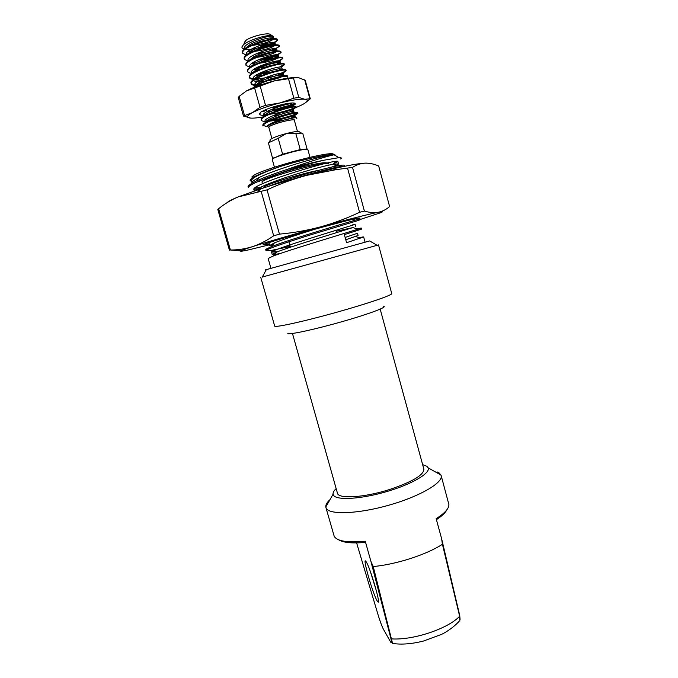 <?xml version="1.0" encoding="UTF-8"?>
<svg xmlns="http://www.w3.org/2000/svg" width="678" height="678" viewBox="0 0 678 678"><rect width="100%" height="100%" fill="white"/><g stroke="black" fill="none" stroke-linecap="round" stroke-linejoin="round"><path stroke-width="1.02" d="M270.107 139.846L270.802 139.185C273.598 137.456 278.785 135.575 286.353 133.541L278.192 138.287L268.403 142.88L272.7 158.694M310.007 157.338L307.897 149.685L306.753 149.329C301.82 148.872 277.099 155.728 273.098 158.66L272.302 159.559L274.437 167.203M271.886 138.541L268.819 127.218C269.302 124.735 294.506 117.972 294.371 120.353L297.439 131.456M278.192 138.287L282.616 154.203L300.244 149.584L307.142 149.253L302.82 133.591L301.574 133.142L286.353 133.541C292.184 132.066 296.294 131.371 298.693 131.447L299.752 132.074M300.244 149.584L295.854 133.702M294.481 120.743L294.608 120.574C297.1 117.353 269.166 124.532 268.522 127.294L268.903 127.837M262.954 126.04L263.132 125.472C264.979 120.726 298.337 110.929 297.879 113.319L297.667 112.565L294.379 112.514C288.93 113.175 274.192 117.667 267.115 121.523C264.488 122.947 263.047 124.116 262.793 125.04L262.954 126.04M296.405 118.752L296.905 118.243C297.117 117.726 296.083 117.599 293.811 117.87L283.819 120.116C274.743 122.489 269.09 124.642 266.861 126.583L263.132 125.472M244.377 49.045C242.546 48.63 241.749 47.884 241.978 46.807L243.402 44.841C247.995 40.273 266.615 34.637 272.048 35.578L273.59 36.968L271.141 38.883M268.658 40.129L253.14 44.977M249.394 45.494L248.826 45.485L249.309 45.587M258.496 45.875L270.98 43.756C274.861 42.146 277.014 40.883 277.438 39.943M256.182 48.536L251.207 49.197M249.563 49.308L245.36 49.214M278.548 113.48C284.997 112.014 289.981 110.539 293.498 109.039L296.21 107.268C296.591 104.632 261.505 115.141 261.31 119.735L261.31 120.167C261.691 121.108 263.556 121.515 266.903 121.379L267.259 121.362M269.53 121.193C279.777 119.82 288.353 117.752 295.277 114.98L297.879 113.319M296.21 107.268L295.998 106.505L292.532 106.421L279.463 109.692L265.573 115.302C264.42 115.769 260.683 118.438 261.098 118.972L261.31 120.167M266.954 120.616L267.979 120.557M271.853 120.15C281.294 118.938 295.396 114.785 297.303 113.082M260.801 112.09L259.623 114.107C259.945 114.989 261.496 115.421 264.276 115.421M263.395 114.667L266.2 114.599M269.471 114.294C280.853 112.828 292.964 109.005 295.693 107.005M270.022 110.065C278.048 108.963 284.607 107.387 289.692 105.361L291.955 102.997M274.743 76.165L282.701 73.343L286.15 70.783C286.302 67.308 251.089 77.784 251.123 83.233L251.148 83.741C251.487 84.716 252.979 85.267 255.614 85.403M257.021 85.428L259.454 85.335M286.15 70.783L285.947 70.02C285.379 69.41 283.853 69.283 281.362 69.656L269.141 72.546L256.343 77.775C254.258 78.656 250.572 81.716 250.911 82.462L251.148 83.741M251.114 83.343C252.224 84.36 254.114 84.801 256.776 84.674M258.462 84.631L262.64 84.25M281.294 67.19L284.472 64.681C284.582 61.071 249.343 71.537 249.419 77.123L249.445 77.648C249.775 78.614 251.199 79.19 253.716 79.36M255.047 79.411L273.276 76.572M284.472 64.681L284.26 63.918C283.938 63.283 282.345 63.139 279.48 63.495L267.395 66.334L254.818 71.478C252.386 72.605 249.19 75.233 249.207 76.36L249.445 77.648M249.402 77.25C250.182 78.173 251.979 78.648 254.801 78.656M280.76 73.317C281.879 73.004 286.133 70.817 285.819 70.495M275.471 62.868L279.048 61.418L282.785 58.571C282.862 54.816 247.597 65.283 247.716 71.004L247.741 71.546C248.063 72.512 249.428 73.105 251.835 73.317M260.072 72.944L268.005 71.487M282.785 58.571L282.573 57.808C282.218 57.13 280.548 56.969 277.582 57.333L265.657 60.113L253.292 65.173C249.707 67.13 247.775 68.817 247.504 70.241L247.741 71.546M251.513 72.554L252.843 72.631M279.506 67.13L284.167 64.359M261.598 60.156C267.971 58.859 273.175 57.291 277.217 55.46L281.099 52.46C281.141 48.562 245.851 59.011 246.004 64.885L246.038 65.435L249.962 67.258M257.826 67.012L264.589 65.885M281.099 52.46L280.887 51.689C280.616 50.969 278.878 50.799 275.675 51.164L265.496 53.409C259.988 55.087 255.42 56.901 251.784 58.859C247.962 60.927 245.961 62.681 245.792 64.122L246.038 65.435M260.208 65.91C272.175 63.893 281.234 60.249 282.489 58.266M273.497 50.299L279.412 46.333C279.412 42.29 244.105 52.74 244.292 58.757L244.334 59.325L248.097 61.19M279.412 46.333L279.2 45.57C278.7 44.79 276.887 44.595 273.759 44.985L261.708 47.807L250.284 52.528C246.368 54.655 244.3 56.477 244.08 57.994L244.334 59.325M257.801 60.011L273.065 56.282C277.59 54.638 280.167 53.265 280.811 52.164M258.123 48.163C264.327 46.926 269.463 45.375 273.522 43.528L277.726 40.205C277.683 36.019 242.351 46.468 242.58 52.621L242.622 53.198L246.25 55.113M277.726 40.205L277.514 39.443C276.836 38.604 274.946 38.383 271.836 38.799L260.301 41.46L248.792 46.18C245.275 47.926 241.868 51.036 242.368 51.859L242.622 53.198M255.47 54.096L264.742 52.274M268.208 51.308C274.497 49.325 278.141 47.57 279.124 46.062L279.158 45.994M287.735 77.284L287.836 76.885C288.142 74.173 261.013 81.275 254.403 87.225M287.836 76.885L287.625 76.122C287.523 75.572 286.065 75.47 283.243 75.8L271.098 78.682L257.877 84.055L252.919 87.835M244.741 41.926L245.75 40.57C249.351 37.197 264.556 32.976 269.378 34.019L271.132 35.044M272.776 158.559L282.616 154.203M271.234 38.875L273.327 36.909C273.183 33.383 242.393 43.121 244.699 48.113L244.944 48.587M249.843 50.019L251.826 50.019M261.623 48.68L268.674 46.723M272.522 45.155L275.014 43.045C274.912 39.646 244.139 49.367 246.411 54.24M273.709 51.452C275.827 50.469 276.827 49.706 276.709 49.163C276.632 45.892 245.877 55.613 248.114 60.359L248.301 61.037M253.699 62.139L254.801 62.122L254.097 61.901M274.751 57.783L277.217 55.46M277.565 56.359L278.395 55.291C278.353 52.138 247.614 61.851 249.818 66.469L250.207 67.08M255.657 68.173L265.242 67.046M277.209 63.495C279.234 62.579 280.192 61.884 280.082 61.401C280.073 58.376 249.351 68.08 251.521 72.58L251.962 73.224M257.623 74.207L268.827 72.648M258.233 75.648C265.327 72.114 272.132 69.826 278.633 68.809L282.184 69.029L281.768 67.503C281.794 64.605 251.089 74.3 253.216 78.673L253.733 79.36L258.233 75.648L256.343 77.775M254.504 79.75L259.293 80.233L256.581 79.394M259.615 80.216L264.098 79.818M282.226 74.783L283.446 73.605C283.514 70.826 252.818 80.513 254.92 84.767L255.496 85.479M256.318 85.852L257.343 86.089M264.284 110.234L266.827 110.294M289.692 105.361L291.837 104.005C292.065 101.836 261.454 111.489 263.378 115.133L264.005 115.777M272.217 115.98L280.26 114.574M290.091 111.845L293.506 110.065C293.769 108.014 263.183 117.658 265.064 121.184L265.717 121.828M274.463 121.879L284.031 120.048M290.625 118.209L295.176 116.124C295.591 114.379 268.403 122.54 266.861 126.583M252.182 45.401C261.945 44.214 268.929 42.231 273.124 39.46M273.751 38.629L273.743 38.443C273.497 37.832 272.031 37.688 269.327 38.002C263.276 38.883 257.013 40.951 250.529 44.206L245.419 48.24M248.072 51.333L251.148 51.553M254.436 51.401C263.734 50.172 270.471 48.265 274.649 45.68M275.421 44.833L275.438 44.57C275.209 44.002 273.793 43.875 271.208 44.18C265.056 45.087 258.674 47.197 252.063 50.519L247.08 54.477M252.25 57.596L252.902 57.605M256.75 57.376C265.539 56.13 271.997 54.308 276.132 51.909M277.082 51.028L277.124 50.697C276.912 50.164 275.565 50.045 273.073 50.35C266.827 51.282 260.335 53.435 253.597 56.816L248.741 60.715M251.708 63.503L254.657 63.647M259.14 63.325C267.361 62.071 273.505 60.342 277.573 58.13M278.709 57.215L278.819 56.816C278.616 56.316 277.319 56.215 274.937 56.511C268.598 57.469 261.996 59.672 255.131 63.105L250.411 66.936M253.53 69.58L258.784 69.554M280.082 61.401L280.506 62.927C280.319 62.461 279.073 62.376 276.794 62.664C270.361 63.656 263.657 65.893 256.674 69.385L252.072 73.148M255.369 75.639L261.072 75.521M253.682 80.309C254.555 81.707 257.801 82.089 263.42 81.462M266.929 80.945C273.039 79.801 277.878 78.445 281.446 76.885M283.455 75.775L283.87 75.131L280.472 74.944C273.895 76.004 267.005 78.317 259.793 81.902L255.411 85.538M266.624 111.802L270.564 111.548M290.192 106.827L292.252 105.522L289.608 105.514C282.726 106.743 275.404 109.243 267.624 113.014C265.191 114.379 263.911 115.489 263.784 116.353M291.04 113.15L293.93 111.582L291.413 111.607C284.489 112.879 277.082 115.413 269.191 119.201C266.768 120.565 265.522 121.659 265.462 122.481M295.583 117.726L293.21 117.684L283.819 120.116M446.878 509.763C445.395 512.771 441.903 516.068 436.42 519.662M356.62 542.917L378.697 616.895C381.002 623.98 382.85 628.591 384.257 630.726L390.282 641.422C391.655 643.956 391.859 642.947 390.875 638.388L370.9 561.342L373.231 566.545C396.274 564.452 426.615 554.629 442.429 544.265L441.607 538.629L436.149 518.67C444.734 513.238 448.989 508.542 448.912 504.593L441.141 475.507C443.522 482.473 420.368 496.203 389.511 505.017C358.679 513.907 329.83 515.06 326.304 508.39L325.796 506.991C325.542 504.873 326.94 502.423 329.983 499.652M366.222 561.876C370.061 567.24 381.172 605.225 377.951 601.962L377.205 600.988C372.646 593.708 361.51 554.129 366.196 561.833L366.222 561.876M336.161 488.618C333.847 490.753 332.822 492.618 333.076 494.22L333.534 495.304C336.695 500.534 360.908 499.144 386.291 491.72C411.707 484.363 430.581 473.261 428.165 467.854L426.928 466.303L422.64 464.633M437.302 471.981L439.369 473.108L441.141 475.507M325.898 507.466L334.254 536.459C337.39 541.256 347.729 542.841 365.264 541.222L365.357 542.4C352.221 543.561 343.314 542.688 338.627 539.781M370.9 561.342L365.264 541.222M373.231 566.545L392.554 643.439M459.828 621.184L459.642 616.268L442.429 544.265M441.607 538.629L459.726 615.471L460.074 619.421M370.264 571.266L376.341 590.707M390.875 638.388L391.655 638.896C413.36 640.329 447.997 628.718 459.642 616.268L459.726 615.471M292.464 333.466L337.441 493.169C338.195 499.135 364.052 497.652 389.291 489.601C412.266 481.872 423.801 475.075 423.886 469.193L380.189 309.134M265.166 269.954L369.663 240.936L377.129 245.317L262.276 277.065M260.801 277.531L274.743 326.237C276.734 327.415 304.676 321.219 336.135 312.414C367.603 303.634 392.63 295.032 391.731 293.557L378.51 244.885L377.129 245.317M383.545 306.278C388.231 306.736 369.561 313.812 342.653 321.499C315.787 329.194 289.981 334.813 287.913 333.576L287.811 333.517M252.843 181.357C250.665 181.221 249.784 180.695 250.207 179.797L252.148 178.017C256.954 174.958 266.496 171.068 280.768 166.339C302.074 159.754 326.771 154.287 333.635 154.508L334.873 154.584L330.991 155.499C321.474 157.864 306.803 162.517 286.989 169.466C273.759 173.788 263.454 177.678 256.081 181.119C251.114 183.509 248.428 185.306 248.029 186.501L248.351 187.628C248.038 183.306 295.447 166.839 323.821 160.237C312.872 162.449 300.6 165.534 286.989 169.466M265.971 250.699L266.064 250.47C267.378 248.801 289.142 241.478 314.211 233.741L359.094 220.231L358.789 219.113L355.255 220.189C342.983 223.689 286.514 240.529 270.912 246.843L265.751 249.351L265.971 250.699L271.302 250.419L290.218 246.478M285.099 246.495L289.913 245.411M357.17 228.893L360.442 228.139M365.078 242.165L363.645 236.927L346.577 242.716L344.356 234.63L361.527 229.139L361.221 228.028L358.06 229.164C346.339 232.868 288.413 250.165 273.073 256.089L268.157 258.471L270.92 268.276M359.332 237.664L362.849 236.961M254.86 188.077L261.005 187.475M253.962 189.23L259.852 188.738M344.399 166.339L344.119 165.33C343.975 164.907 341.882 165.068 337.839 165.805C325.093 168.017 288.87 178.306 267.776 186.586M259.699 189.916L258.157 190.62M344.331 166.347C343.5 165.178 319.38 170.788 293.93 178.823M251.767 177.017L253.496 175.543C262.378 169.246 321.397 152.881 332.254 153.703L334.746 154.567M323.821 160.237L338.975 157.652C341.398 157.559 341.932 157.991 340.585 158.966M280.768 166.339C261.496 173.11 251.708 177.882 251.419 180.636L252.691 181.509M257.403 181.814L259.818 181.67L258.555 181.289M332.381 164.423L337.924 161.627C339.78 157.482 249.267 184.45 253.945 189.628L254.326 190.984M270.336 242.19L269.047 243.275L269.675 245.495L271.946 245.699M352.246 224.96L355.06 224.35C357.882 223.808 267.903 250.572 271.547 252.165L277.599 251.708M345.763 239.758L358.094 235.478L357.492 233.249L345.136 237.461M334.873 154.584L329.974 155.186C316.168 157.347 274.895 169.669 259.496 177.339C254.216 179.933 251.733 181.78 252.046 182.882L252.174 183.136M331.728 167.076C336.347 165.432 338.619 164.364 338.542 163.881L332.932 164.322C319.465 166.585 276.904 179.306 261.615 186.789L255.106 190.713M316.719 228.672C298.006 234.444 283.955 239.156 274.565 242.817L269.675 245.495M336.695 231.156L352.848 227.596C342.365 230.927 290.794 246.436 276.751 252.038L272.175 254.386C272.42 254.792 275.166 254.487 280.412 253.462M263.657 187.475C264.089 185.018 299.99 173.788 319.024 170.246M217.833 209.51L218.63 208.731C224.63 203.798 231.164 199.857 238.232 196.9L267.047 189.865C279.955 183.84 293.116 179.009 306.532 175.382L336.051 169.669L352.518 167.39C356.577 164.779 360.781 163.364 365.137 163.135C369.518 163.034 374.036 163.991 378.68 166.008L389.613 206.553C386.316 209.468 382.587 211.358 378.434 212.239C382.528 211.468 383.367 211.604 380.951 212.638L359.001 219.875M269.48 244.817L248.207 249.962C236.817 252.419 238.19 251.335 252.335 246.707C266.42 242.156 294.142 234.088 320.745 226.825C349.306 219.07 368.535 214.206 378.434 212.239C374.239 212.994 369.561 212.612 364.408 211.087L359.569 212.29C347.026 218.257 334.093 223.104 320.745 226.825C307.388 230.401 293.625 232.842 279.455 234.13L273.666 235.825C266.64 240.715 259.53 244.343 252.335 246.707C245.105 248.945 237.792 250.046 230.401 250.004L240.8 250.885M227.325 202.502C228.486 201.264 232.122 199.391 238.232 196.9L260.75 188.84C274.81 184.255 290.065 179.772 306.532 175.382L332.881 168.839C348.399 165.322 359.154 163.415 365.137 163.135M269.242 243.987L262.903 244.919L264.208 244.317C272.759 240.537 349.212 219.333 358.493 218.163C360.281 217.875 360.569 218.002 359.374 218.536M238.317 97.581L239.148 96.352L246.428 90.945C253.097 87.335 262.276 84.013 273.963 80.979C284.006 78.512 291.701 77.377 297.049 77.563M305.303 102.861L310.287 98.802L304.719 99.268L298.795 97.446L293.845 98.174L280.039 102.92L265.539 105.378L260.005 107.327L252.487 112.59L243.487 115.997L250.716 118.108C245.978 117.684 246.572 115.845 252.487 112.59C259.199 109.192 268.386 105.971 280.039 102.92C291.599 100.064 299.82 98.844 304.719 99.268C306.82 99.539 307.566 100.2 306.973 101.242C306.312 102.31 304.447 103.607 301.371 105.149L296.159 107.48M289.294 107.014L292.193 105.836L295.091 103.539L295.167 104.259L292.345 106.361M259.589 113.87L260.513 112.302C265.098 109.404 272.7 106.734 283.336 104.302L285.887 103.751C290.311 102.971 293.269 102.785 294.761 103.183L295.091 103.539M270.471 107.836C278.022 106.683 284.201 105.166 289.006 103.259M262.903 116.955C257.598 117.879 253.538 118.269 250.716 118.108M246.428 90.945L273.963 80.979L293.43 77.928L298.812 77.741L305.21 80.292L310.287 98.802M261.327 111.751L264.327 111.802M271.836 110.989C280.48 109.421 287.404 107.548 292.608 105.37L295.04 104.073M275.412 109.548C285.591 107.277 292.091 105.183 294.888 103.268M328.423 163.957C329.661 159.737 262.869 177.941 262.132 182.035L262.132 182.035C262.869 177.941 329.661 159.737 328.423 163.957C328.279 163 326.499 162.618 323.075 162.813C314.719 163.847 303.312 166.441 288.845 170.602C275.844 174.365 264.717 178.865 263.479 180.085L262.089 181.662L263.479 180.085C264.717 178.865 275.844 174.365 288.845 170.602C303.312 166.441 314.719 163.847 323.075 162.813C326.499 162.618 328.279 163 328.423 163.957M218.63 208.731L230.401 250.004M352.518 167.39L364.408 211.087M389.613 206.553L378.68 166.008M273.666 235.825L261.267 191.679M267.047 189.865L279.455 234.13M359.569 212.29L347.611 168.424M239.148 96.352L244.512 115.48M293.43 77.928L298.795 97.446M309.871 98.802L304.668 79.809M260.005 107.327L254.538 87.725M260.072 85.716L265.539 105.378M293.845 98.174L288.447 78.58M270.802 139.185L269.2 142.117M245.75 40.57L243.402 44.841M269.378 34.019L272.048 35.578M273.505 157.923L273.098 158.66M306.032 148.906L306.753 149.329M298.693 131.447L301.574 133.142M273.522 43.528L272.005 45.231M275.37 49.494L273.624 51.469M279.048 61.418L278.065 62.529M282.701 73.343L280.802 75.47M258.047 85.403L258.691 85.606M293.498 109.039L291.455 111.328M295.277 114.98L293.21 117.294M273.327 36.909L273.743 38.443M244.699 48.113L244.851 48.663M275.014 43.045L275.438 44.57M276.709 49.163L277.124 50.697M278.395 55.291L278.819 56.816M249.818 66.469L250.021 67.215M251.521 72.58L251.741 73.385M253.216 78.673L253.462 79.546M283.446 73.605L283.87 75.131M254.92 84.767L255.174 85.699M291.837 104.005L292.252 105.522M263.378 115.133L263.734 116.387M293.506 110.065L293.93 111.582M265.064 121.184L265.437 122.498M295.176 116.124L295.6 117.633M269.327 38.002L271.836 38.799M250.529 44.206L248.792 46.18M271.208 44.18L273.759 44.985M252.063 50.519L250.284 52.52M273.073 50.35L275.675 51.164M253.597 56.816L251.784 58.859M274.937 56.511L277.582 57.333M255.131 63.105L253.292 65.173M276.794 62.664L279.472 63.495M256.674 69.385L254.818 71.478M278.633 68.809L281.362 69.648M280.472 74.944L283.243 75.8M259.793 81.902L257.877 84.055M289.608 105.514L292.532 106.421M267.624 113.014L265.573 115.302M291.413 111.607L294.379 112.514M269.191 119.201L267.115 121.523M293.21 117.684L293.811 117.87M378.417 601.03L377.951 601.962M333.076 494.22L325.796 506.991M392.825 643.481C401.63 644.778 411.86 643.964 423.504 641.032L441.488 634.405C444.226 633.15 452.065 628.769 458.65 621.819M428.165 467.854L440.988 475.049M266.361 269.581L262.216 277.183M336.424 230.173L337.059 232.486L336.424 230.173M253.496 175.543L252.148 178.017M332.254 153.703L333.635 154.508M334.051 154.754L338.975 157.652M262.064 182.357L262.462 183.789L262.064 182.357M288.904 241.792L290.421 247.216L288.904 241.792M257.072 189.035L259.767 189.848M271.302 250.419L276.361 251.919M333.313 164.076L335.644 161.5M251.419 180.636L252.046 182.882M337.924 161.627L338.542 163.881M355.06 224.35L355.67 226.579M271.547 252.165L272.175 254.386M329.974 155.186L330.991 155.491M259.496 177.339L256.081 181.119M332.932 164.322L337.839 165.805M261.615 186.789L259.352 189.298M352.619 219.392L355.255 220.189M274.565 242.817L270.912 246.843M352.848 227.596L358.06 229.164M276.751 252.038L273.073 256.089M355.594 236.546L360.832 238.114M332.881 168.839L336.051 169.669M260.75 188.84L257.606 192.06M217.824 209.494L229.41 250.097M238.275 97.513L243.487 116.099M292.193 105.836L292.608 105.37"/></g></svg>
